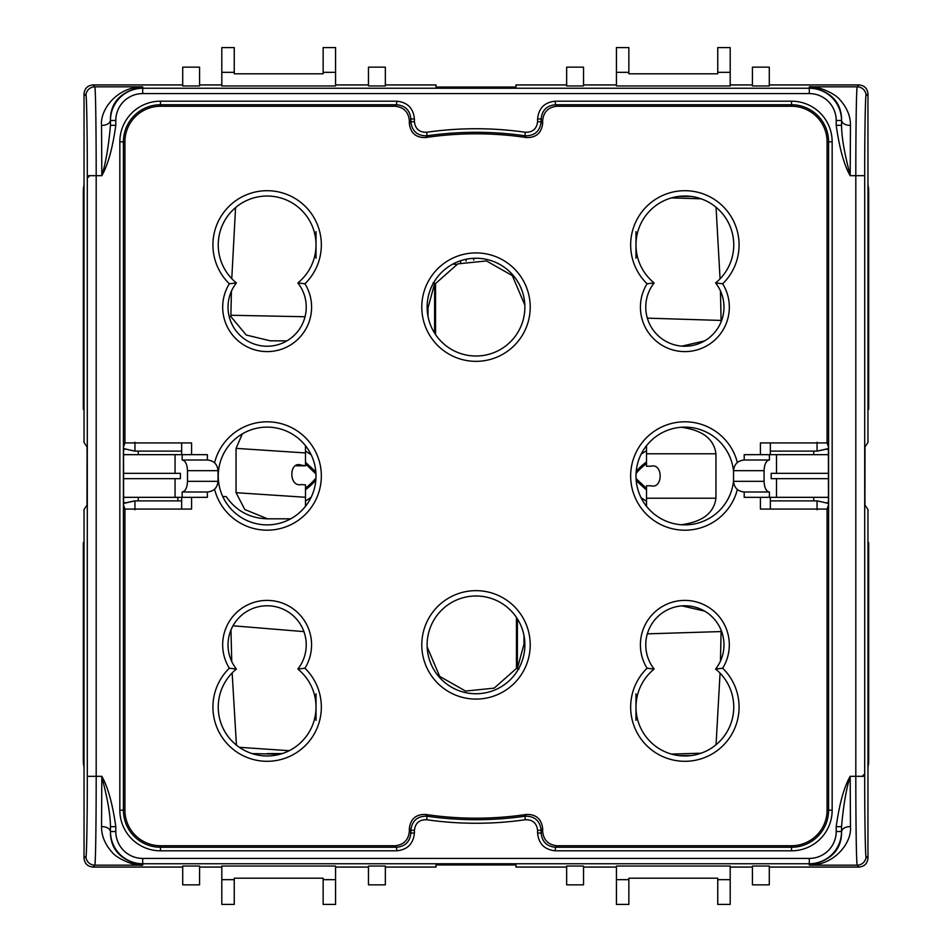 <?xml version="1.0" encoding="UTF-8"?>
<svg xmlns="http://www.w3.org/2000/svg" width="952" height="952" viewBox="0 0 952 952"><rect width="100%" height="100%" fill="white"/><g stroke="black" fill="none" stroke-linecap="round" stroke-linejoin="round"><path stroke-width="1.43" d="M84.038 542.64L83.312 542.64L83.312 762.481L84.038 767.526M83.312 542.64L84.038 542.45M867.962 409.36L868.688 409.36L867.962 409.55M867.962 542.45L868.688 542.64L867.962 542.64M864.118 774.381L862.381 776.32M867.962 767.526L868.688 762.481L868.688 542.64M84.038 409.55L83.312 409.36L84.038 409.36M83.312 409.36L83.312 189.519L84.038 184.474M867.962 184.474L868.688 189.519L868.688 409.36M87.881 177.619L89.619 175.68M427.115 307.127A48.885 48.885 0 0 0 478.689 355.941A48.885 48.885 0 0 1 427.139 308.472A48.885 48.885 0 0 1 476 258.242L476.119 258.242M123.57 503.43L134.946 500.883L123.57 503.299M134.66 451.117L123.57 448.57M828.43 448.57L817.054 451.117L828.43 448.701M817.34 500.883L828.43 503.43M123.689 503.251L134.66 500.883M828.311 448.749L817.34 451.117M181.665 500.883L134.946 500.883L134.946 509.772M134.946 442.228L134.946 451.117L181.665 451.117M770.335 451.117L817.054 451.117L817.054 442.228M817.054 509.772L817.054 500.883L770.335 500.883M181.665 509.082L181.665 497.337M181.665 454.663L181.665 442.918M770.335 442.918L770.335 454.663M770.335 497.337L770.335 509.082M524.885 307.127A48.885 48.885 0 0 0 473.311 258.313A48.885 48.885 0 0 1 524.861 305.782A48.885 48.885 0 0 1 478.689 355.941A48.885 48.885 0 0 0 524.861 305.782A48.885 48.885 0 0 0 476 258.242L475.893 258.242M524.885 644.873A48.885 48.885 0 0 0 473.311 596.059A48.885 48.885 0 0 1 524.861 643.528A48.885 48.885 0 0 1 476 693.758A48.885 48.885 0 0 1 427.139 646.218A48.885 48.885 0 0 1 476 595.988A48.885 48.885 0 0 1 524.861 643.528A48.885 48.885 0 0 1 478.689 693.687M725.841 449.332A48.885 48.885 0 0 0 681.132 427.258C702.421 430.102 714.024 438.943 715.94 453.783L646.503 453.783L646.503 466.218L650.942 466.218C663.235 462.743 663.235 489.257 650.942 485.782L646.503 485.782L646.503 506.297A48.885 48.885 0 0 1 682.596 427.174A48.885 48.885 0 0 1 733.54 471.454M315.945 473.311A48.885 48.885 0 0 1 268.476 524.861A48.885 48.885 0 0 1 218.246 476A48.885 48.885 0 0 1 265.786 427.139A48.885 48.885 0 0 1 305.497 506.297L305.497 484.854L301.058 484.568C288.765 487.222 288.765 460.78 301.058 465.064L305.497 465.825L296.346 465.825M691.116 755.567A48.885 48.885 0 0 1 678.621 755.567L691.116 755.567M280.126 754.21A48.885 48.885 0 0 1 252.066 753.591L280.126 754.21M123.57 449.332L125.093 449.332M138.254 451.117L138.254 454.663M138.254 497.337L138.254 500.883M125.093 502.668L123.57 502.668M828.43 502.668L826.907 502.668M813.746 500.883L813.746 497.337M813.746 454.663L813.746 451.117M826.907 449.332L828.43 449.332M428.007 316.409L428.007 307.865L434.624 283.541L435.54 283.565L457.829 263.871L486.472 260.931L512.331 275.616L524.838 305.068M434.588 333.117L434.624 283.541L433.089 282.792L435.54 283.565L435.552 334.58M524.873 644.111L523.993 644.135L517.376 668.459L518.911 669.208L516.46 668.435L494.183 688.129L465.552 691.069L439.669 676.384L427.162 646.92M516.448 617.42L516.46 668.435L517.376 668.459L517.412 618.883M647.348 633.853L721.104 631.557L720.438 661.116M720.057 673.159L716.059 744.726M701.053 753.211L671.398 754.079M635.984 720.39L635.984 693.782M681.965 605.877L704.658 611.136M721.104 630.164L721.104 631.557M681.132 524.742L684.655 524.885A48.885 48.885 0 0 1 681.132 524.742C702.421 521.898 714.024 513.057 715.94 498.217L715.94 453.783M646.503 453.783L646.503 445.703M684.655 427.115L681.132 427.258M681.965 346.123L704.658 340.864M647.348 318.147L721.104 320.443L721.104 321.835M716.059 207.274L720.057 278.841M720.438 290.872L721.104 320.443M678.621 196.433L691.116 196.433M701.053 198.79L671.398 197.921M635.984 231.61L635.984 258.218M305.045 316.742L230.896 315.267L231.407 291.217M231.776 278.674L235.56 207.595M316.016 231.61L316.016 258.218M286.861 340.899L270.225 340.804L246.223 335.021L230.931 316.647L230.896 315.267M267.524 518.816L244.807 509.51L236.06 492.696L236.06 448.368L242.332 433.874M305.497 445.703L305.497 465.349M300.332 465.04L299.618 465.064M222.792 496.563L226.16 496.563C236.144 510.926 249.876 518.34 267.345 518.816L290.729 518.816M179.214 497.337L177.845 497.813L177.845 500.883L177.845 497.825M303.926 631.616L233.002 625.785M236.441 745.142L232.145 672.945M231.752 661.533L230.967 629.986M239.357 747.308L289.218 750.7M316.016 720.39L316.016 693.782M282.209 753.591L267.131 753.591M828.442 454.663L776.511 454.663L776.511 473.334L771.179 473.334L771.179 478.666L776.511 478.666L776.511 497.337L828.442 497.337M828.442 478.666L771.179 478.666M769.406 491.994L769.406 497.337L744.202 497.337L744.202 491.994L769.406 491.994C766.17 491.363 764.396 487.817 764.075 481.331L764.075 470.669C764.396 464.195 766.17 460.637 769.406 460.006L769.406 454.663L744.202 454.663L744.202 460.006L769.406 460.006M764.075 481.331L733.54 481.331L733.54 470.669L764.075 470.669M771.179 473.334L828.442 473.334M776.511 454.663L769.406 454.663M769.406 497.337L776.511 497.337M123.558 497.337L175.061 497.337L175.061 478.666L180.392 478.666L180.392 473.334L175.061 473.334L175.061 454.663L123.558 454.663M123.558 473.334L180.392 473.334M182.165 460.006L182.165 454.663L207.369 454.663L207.369 460.006L182.165 460.006C185.402 460.637 187.175 464.183 187.496 470.669L187.496 481.331C187.187 487.805 185.402 491.363 182.165 491.994L182.165 497.337L207.369 497.337L207.369 491.994L182.165 491.994M187.496 470.669L218.032 470.669L218.032 481.331L187.496 481.331M180.392 478.666L123.558 478.666M175.061 497.337L182.165 497.337M182.165 454.663L175.061 454.663M646.503 488.459L636.055 478.547L646.503 488.459M646.503 450.724A72.876 72.876 0 0 0 641.065 454.294M305.497 463.862L315.981 474.001L305.497 463.862M315.981 477.999A62.213 62.213 0 0 1 305.497 488.138A62.213 62.213 0 0 0 315.981 477.999M305.497 501.026A72.876 72.876 0 0 0 311.173 497.218M315.838 471.871L305.497 462.291M311.185 454.806L305.497 450.986M636.055 473.453A62.213 62.213 0 0 1 646.503 463.541A62.213 62.213 0 0 0 636.055 473.453M641.053 497.682L646.503 501.264M636.21 480.677L646.503 490.03M456.627 264.406L452.843 264.085M460.625 262.764L460.613 260.729M473.727 260.051L473.727 258.301M276.401 754.21A14.22 14.22 0 0 0 276.092 755.138A14.22 14.22 0 0 1 276.401 754.21M257.111 754.936A14.22 14.22 0 0 0 256.623 753.591A14.22 14.22 0 0 1 257.111 754.936M115.799 826.681L110.468 826.681L110.42 831.512C110.337 849.719 121.106 860.941 142.705 865.178L94.819 865.178C95.783 863.095 96.223 808.546 96.188 776.32L101.828 776.32L101.531 826.503C101.4 835.499 104.839 843.996 111.848 851.981C116.287 858.168 133.875 866.237 142.705 865.178L142.705 863.75A32.225 32.225 0 0 1 110.468 831.524L115.799 831.524L115.799 826.681C112.538 803.667 107.885 786.876 101.828 776.32C104.137 786.59 110.218 808.046 110.468 826.681L110.42 831.512C109.789 828.526 106.826 826.848 101.531 826.503M636.055 478.689A48.885 48.885 0 0 0 683.929 524.873A48.885 48.885 0 0 0 733.54 480.546A48.885 48.885 0 0 1 683.929 524.873A48.885 48.885 0 0 1 635.984 476M836.201 826.681L841.532 826.681L841.532 831.524A32.225 32.225 0 0 1 809.295 863.75L809.295 865.178C831.072 860.798 841.83 849.577 841.58 831.512L841.532 826.681C843.401 805.571 846.28 788.78 850.172 776.32L855.812 776.32C855.777 808.546 856.217 863.095 857.181 865.178L809.295 865.178C834.297 865.308 852.135 842.794 850.469 826.503L850.172 776.32C844.067 786.947 839.402 803.738 836.201 826.681L836.201 831.524A26.894 26.894 0 0 1 809.295 858.418L142.705 858.418A26.894 26.894 0 0 1 115.799 831.524M836.201 125.319C839.462 148.345 844.115 165.124 850.172 175.68L850.469 125.497C850.6 116.501 847.161 108.004 840.152 100.019C835.713 93.831 818.125 85.751 809.295 86.822L857.181 86.822C856.217 88.905 855.777 143.454 855.812 175.68L850.172 175.68C847.863 165.41 841.782 143.966 841.532 125.319L841.58 120.487C841.663 102.281 830.894 91.059 809.295 86.822L809.295 88.25A32.225 32.225 0 0 1 841.532 120.476L836.201 120.476L836.201 125.319L841.532 125.319L841.58 120.487C842.211 123.474 845.174 125.152 850.469 125.497M115.799 125.319L110.468 125.319L110.468 120.476A32.225 32.225 0 0 1 142.705 88.25L142.705 86.822C120.928 91.202 110.17 102.423 110.42 120.487L110.468 125.319C108.599 146.429 105.72 163.22 101.828 175.68L96.188 175.68C96.223 143.454 95.783 88.905 94.819 86.822L142.705 86.822C117.703 86.691 99.865 109.206 101.531 125.497L101.828 175.68C107.933 165.053 112.598 148.262 115.799 125.319L115.799 120.476A26.894 26.894 0 0 1 142.705 93.582L809.295 93.582A26.894 26.894 0 0 1 836.201 120.476M396.639 101.186C407.432 102.233 413.358 108.159 414.417 118.964L414.417 121.713C415.298 128.913 419.356 132.423 426.603 132.268A347.266 347.266 0 0 1 525.397 132.268C532.644 132.423 536.702 128.913 537.582 121.713L537.582 118.964C538.653 108.159 544.58 102.233 555.361 101.186L791.528 101.186A40.627 40.627 0 0 1 832.155 141.812L832.155 810.188A40.627 40.627 0 0 1 791.528 850.814L555.361 850.814C544.556 849.743 538.63 843.817 537.582 833.036L537.582 830.287C536.702 823.087 532.644 819.577 525.397 819.731A347.266 347.266 0 0 1 426.603 819.731C419.356 819.577 415.298 823.087 414.417 830.287L414.417 833.036C413.346 843.841 407.42 849.767 396.639 850.814L160.471 850.814A40.627 40.627 0 0 1 119.845 810.188L119.845 141.812A40.627 40.627 0 0 1 160.471 101.186L396.639 101.186L396.639 104.744C405.278 105.577 410.014 110.325 410.859 118.964L410.859 121.713C412.026 131.305 417.44 135.993 427.103 135.791L425.651 137.54C415.953 137.778 410.514 133.09 409.336 123.474L409.336 120.476C408.432 111.908 403.696 107.159 395.116 106.255L160.471 106.255A35.557 35.557 0 0 0 124.926 141.812L124.926 442.918L191.59 442.918L191.59 454.663M827.074 509.082L828.395 505.119L828.442 499.788L828.395 446.881L827.074 442.918L827.074 141.812A35.557 35.557 0 0 0 791.528 106.255L556.884 106.255C548.304 107.159 543.568 111.908 542.664 120.476L542.664 123.474C541.474 133.101 536.035 137.79 526.349 137.54L524.897 135.791C534.56 135.993 539.974 131.305 541.141 121.713L541.141 118.964C541.986 110.325 546.722 105.577 555.361 104.744L791.528 104.744A37.068 37.068 0 0 1 828.597 141.812L828.597 810.188A37.068 37.068 0 0 1 791.528 847.256L555.361 847.256C546.722 846.411 541.986 841.675 541.141 833.036L541.141 830.287C539.974 820.695 534.56 816.007 524.897 816.209L526.349 814.46C536.047 814.222 541.486 818.91 542.664 828.526L542.664 831.524C543.568 840.092 548.304 844.841 556.884 845.745L791.528 845.745A35.557 35.557 0 0 0 827.074 810.188L827.074 509.082L760.41 509.082L760.41 497.337M124.926 442.918L123.605 446.881L123.558 452.212L123.605 505.119L124.926 509.082L124.926 810.188A35.557 35.557 0 0 0 160.471 845.745L395.116 845.745C403.696 844.841 408.432 840.092 409.336 831.524L409.336 828.526C410.526 818.898 415.964 814.21 425.651 814.46L427.103 816.209C417.44 816.007 412.026 820.695 410.859 830.287L410.859 833.036C410.014 841.675 405.278 846.423 396.639 847.256L160.471 847.256A37.068 37.068 0 0 1 123.403 810.188L123.403 141.812A37.068 37.068 0 0 1 160.471 104.744L396.639 104.744L395.116 106.255M827.074 442.918L760.41 442.918L760.41 454.663M867.962 858.18L867.962 509.546L865.011 505.119L864.916 499.788L865.011 446.881L867.962 442.454L867.962 93.82L866.07 95.7C865.404 92.094 864.618 137.969 864.702 175.68L864.702 776.32C864.618 814.031 865.404 859.906 866.07 856.3L867.962 858.18C867.391 863.547 864.428 866.51 859.073 867.07L769.299 867.07M84.038 93.82L84.038 442.454L86.989 446.881L87.084 452.212L86.989 505.119L84.038 509.546L84.038 858.18L85.93 856.3C86.596 859.906 87.382 814.031 87.298 776.32L96.188 776.32L96.188 175.68L87.298 175.68C87.382 137.969 86.596 92.094 85.93 95.7L84.038 93.82C84.609 88.453 87.572 85.49 92.927 84.93L182.701 84.93M124.926 509.082L191.59 509.082L191.59 497.337M425.651 814.46A342.185 342.185 0 0 0 526.349 814.46M526.349 137.54A342.185 342.185 0 0 0 425.651 137.54M218.246 707.086A48.885 48.885 0 0 0 267.131 755.971A48.885 48.885 0 0 0 297.857 669.066A39.103 39.103 0 0 0 267.131 605.769A39.103 39.103 0 0 0 236.405 669.066A48.885 48.885 0 0 0 267.131 755.971A48.885 48.885 0 0 0 297.857 669.066L304.938 668.233A54.216 54.216 0 0 1 305.64 745.249A54.216 54.216 0 0 1 228.623 745.249A54.216 54.216 0 0 1 229.325 668.233A44.435 44.435 0 0 1 296.036 611.113A44.435 44.435 0 0 1 304.938 668.233M306.235 644.873A39.103 39.103 0 0 0 267.131 605.769A39.103 39.103 0 0 0 236.405 669.066L229.325 668.233M234.251 879.672L234.251 878.196L323.133 878.196L323.133 879.672L335.568 879.672L335.568 866.046L221.804 866.046L221.804 879.672L234.251 879.672L234.251 904.4L221.804 904.4L221.804 879.672M335.568 72.328L335.568 85.954L221.804 85.954L221.804 47.6L234.251 47.6L234.251 73.804L323.133 73.804L323.133 72.328L335.568 72.328L335.568 47.6L323.133 47.6L323.133 72.328M335.568 879.672L335.568 904.4L323.133 904.4L323.133 879.672M717.748 879.672L717.748 904.4L730.196 904.4L730.196 879.672L717.748 879.672L717.748 878.196L628.867 878.196L628.867 879.672L616.432 879.672L616.432 866.046L730.196 866.046L730.196 879.672M616.432 879.672L616.432 904.4L628.867 904.4L628.867 879.672M182.701 867.07L92.927 867.07C87.572 866.51 84.609 863.547 84.038 858.18M199.587 866.046L182.701 866.046L182.701 884.848L199.587 884.848L199.587 866.046M199.587 867.07L221.804 867.07M335.568 867.07L368.46 867.07M368.46 866.046L385.346 866.046L385.346 884.848L368.46 884.848L368.46 866.046M385.346 867.07L436.004 867.07L436.004 864.963L515.996 864.963L515.996 867.07L566.654 867.07M566.654 866.046L583.54 866.046L583.54 884.848L566.654 884.848L566.654 866.046M583.54 867.07L616.432 867.07M730.196 867.07L752.413 867.07M769.299 866.046L752.413 866.046L752.413 884.848L769.299 884.848L769.299 866.046M566.654 84.93L515.996 84.93L515.996 87.037L436.004 87.037L436.004 84.93L385.346 84.93M867.962 93.82C867.391 88.453 864.428 85.49 859.073 84.93L769.299 84.93M752.413 84.93L730.196 84.93M616.432 84.93L583.54 84.93M368.46 84.93L335.568 84.93M221.804 84.93L199.587 84.93M717.748 72.328L717.748 47.6L730.196 47.6L730.196 72.328L717.748 72.328L717.748 73.804L628.867 73.804L628.867 72.328L616.432 72.328L616.432 85.954L730.196 85.954L730.196 72.328M616.432 72.328L616.432 47.6L628.867 47.6L628.867 72.328M221.804 72.328L234.251 72.328M566.654 85.954L583.54 85.954L583.54 67.152L566.654 67.152L566.654 85.954M368.46 85.954L385.346 85.954L385.346 67.152L368.46 67.152L368.46 85.954M182.701 85.954L199.587 85.954L199.587 67.152L182.701 67.152L182.701 85.954M752.413 85.954L769.299 85.954L769.299 67.152L752.413 67.152L752.413 85.954M850.469 826.503C845.162 826.848 842.211 828.526 841.58 831.512L836.201 831.524M101.531 125.497C106.838 125.152 109.789 123.474 110.42 120.487L115.799 120.476M654.143 669.066A48.885 48.885 0 0 0 684.869 755.971A48.885 48.885 0 0 0 715.595 669.066A39.103 39.103 0 0 0 684.869 605.769A39.103 39.103 0 0 0 654.143 669.066A48.885 48.885 0 0 0 684.869 755.971A48.885 48.885 0 0 0 715.595 669.066A39.103 39.103 0 0 0 684.869 605.769A39.103 39.103 0 0 0 654.143 669.066L647.062 668.233A44.435 44.435 0 0 1 713.774 611.113A44.435 44.435 0 0 1 722.675 668.233A54.216 54.216 0 0 1 723.377 745.249A54.216 54.216 0 0 1 646.36 745.249A54.216 54.216 0 0 1 647.062 668.233M715.595 669.066L722.675 668.233M654.143 282.934A39.103 39.103 0 0 0 684.869 346.23A39.103 39.103 0 0 0 715.595 282.934A48.885 48.885 0 0 0 684.869 196.029A48.885 48.885 0 0 0 654.143 282.934A39.103 39.103 0 0 0 684.869 346.23A39.103 39.103 0 0 0 715.595 282.934A48.885 48.885 0 0 0 684.869 196.029A48.885 48.885 0 0 0 654.143 282.934L647.062 283.767A54.216 54.216 0 0 1 646.36 206.751A54.216 54.216 0 0 1 723.377 206.751A54.216 54.216 0 0 1 722.675 283.767A44.435 44.435 0 0 1 655.964 340.887A44.435 44.435 0 0 1 647.062 283.767M715.595 282.934L722.675 283.767M236.405 282.934A39.103 39.103 0 0 0 267.131 346.23A39.103 39.103 0 0 0 297.857 282.934A48.885 48.885 0 0 0 267.131 196.029A48.885 48.885 0 0 0 236.405 282.934A39.103 39.103 0 0 0 267.131 346.23A39.103 39.103 0 0 0 297.857 282.934A48.885 48.885 0 0 0 267.131 196.029A48.885 48.885 0 0 0 236.405 282.934L229.325 283.767A54.216 54.216 0 0 1 228.623 206.751A54.216 54.216 0 0 1 305.64 206.751A54.216 54.216 0 0 1 304.938 283.767A44.435 44.435 0 0 1 238.226 340.887A44.435 44.435 0 0 1 229.325 283.767M297.857 282.934L304.938 283.767M414.417 121.713L410.859 121.713L409.336 123.474M409.336 828.526L410.859 830.287L414.417 830.287M542.664 123.474L541.141 121.713L537.582 121.713M537.582 830.287L541.141 830.287L542.664 828.526M428.007 307.865L427.127 307.889M523.993 635.591L523.993 644.135M646.503 498.217L715.94 498.217M229.206 316.647L230.931 316.647M305.497 452.938L236.06 448.368M236.06 492.696L305.497 497.277M636.21 471.323A63.486 63.486 0 0 1 646.503 461.958M315.838 480.141A63.486 63.486 0 0 1 305.497 489.733M478.975 699.006A54.216 54.216 0 0 1 421.867 647.848A54.216 54.216 0 0 1 473.025 590.74A54.216 54.216 0 0 1 530.133 641.898A54.216 54.216 0 0 1 478.975 699.006M478.975 361.26A54.216 54.216 0 0 1 421.867 310.102A54.216 54.216 0 0 1 473.025 252.994A54.216 54.216 0 0 1 530.133 304.152A54.216 54.216 0 0 1 478.975 361.26M737.372 489.518A54.216 54.216 0 0 1 630.736 478.975A54.216 54.216 0 0 1 737.372 462.482M214.557 462.779A54.216 54.216 0 0 1 321.264 473.025A54.216 54.216 0 0 1 214.557 489.221M316.016 476A48.885 48.885 0 0 1 268.476 524.861A48.885 48.885 0 0 1 218.317 478.689M864.702 175.68L855.812 175.68L855.812 776.32L864.702 776.32M119.845 141.812L124.926 141.812M160.471 101.186L160.471 106.255M414.417 118.964L410.859 118.964L409.336 120.476M426.603 132.268L427.103 135.791A343.708 343.708 0 0 1 524.897 135.791L525.397 132.268M537.582 118.964L541.141 118.964L542.664 120.476M555.361 101.186L555.361 104.744L556.884 106.255M791.528 101.186L791.528 106.255M832.155 141.812L827.074 141.812M832.155 810.188L827.074 810.188M791.528 850.814L791.528 845.745M555.361 850.814L555.361 847.256L556.884 845.745M537.582 833.036L541.141 833.036L542.664 831.524M525.397 819.731L524.897 816.209A343.708 343.708 0 0 1 427.103 816.209L426.603 819.731M414.417 833.036L410.859 833.036L409.336 831.524M396.639 850.814L396.639 847.256L395.116 845.745M160.471 850.814L160.471 845.745M119.845 810.188L124.926 810.188M866.07 856.3A8.889 8.889 135 0 1 857.181 865.178L859.073 867.07M809.295 858.418L809.295 863.75L142.705 863.75L142.705 858.418M92.927 867.07L94.819 865.178A8.889 8.889 45 0 1 85.93 856.3M85.93 95.7A8.889 8.889 -45 0 1 94.819 86.822L92.927 84.93M142.705 93.582L142.705 88.25L809.295 88.25L809.295 93.582M859.073 84.93L857.181 86.822A8.889 8.889 -135 0 1 866.07 95.7M87.298 776.32L87.298 175.68M733.54 481.331C734.194 487.781 737.752 491.339 744.202 491.994M733.54 470.669C734.194 464.219 737.752 460.661 744.202 460.006M218.032 470.669C217.377 464.219 213.831 460.661 207.369 460.006M218.032 481.331C217.377 487.781 213.831 491.339 207.369 491.994M466.111 261.157L466.111 259.253"/></g></svg>
